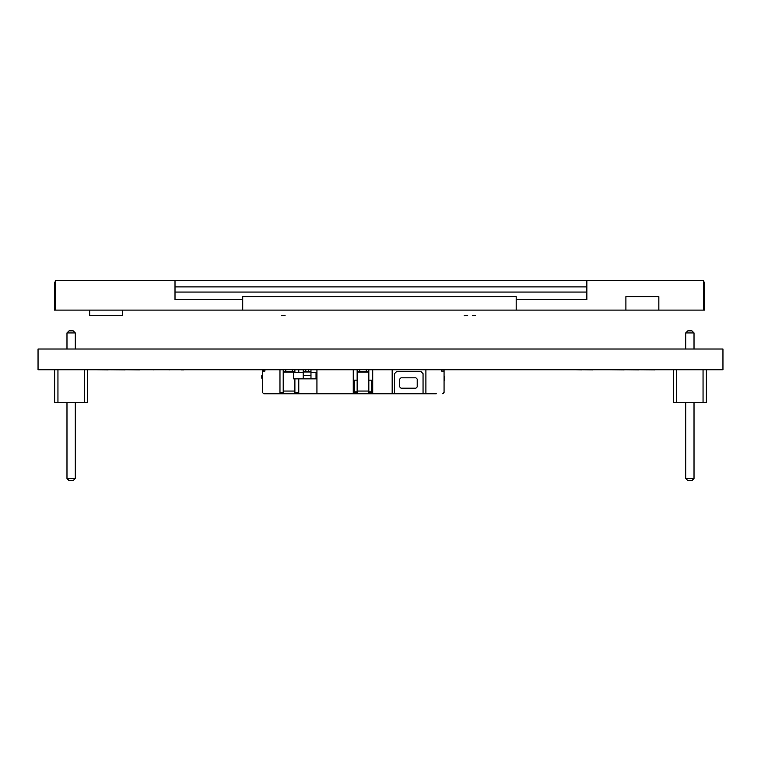 <?xml version="1.0" encoding="UTF-8"?>
<svg xmlns="http://www.w3.org/2000/svg" width="761" height="761" viewBox="0 0 761 761"><rect width="100%" height="100%" fill="white"/><g stroke="black" fill="none" stroke-linecap="round" stroke-linejoin="round"><path stroke-width="1.14" d="M285.099 315.739L284.319 315.701L285.099 315.739M281.465 315.739L284.319 315.701L281.465 315.739M467.72 315.739L466.95 315.701L467.72 315.739M464.143 315.739L466.95 315.701L464.143 315.739M242.721 310.108L242.721 296.6L516.186 296.6L516.186 310.108L54.421 310.108L54.421 282.093L55.41 282.093M658.845 310.108L625.903 310.108L625.903 296.6L658.845 296.6L658.845 310.108L704.477 310.108L704.477 282.093L703.497 282.093M89.693 310.108L89.693 315.701L122.635 315.701L122.635 310.108M175.011 299.568L242.721 299.568L175.011 299.568L175.011 280.448L55.41 280.448L55.41 310.108M175.011 292.062L586.855 292.062M586.855 299.568L516.186 299.568L586.855 299.568L586.855 280.448L703.497 280.448L703.497 310.108M586.855 286.897L175.011 286.897M625.903 310.108L516.186 310.108M175.011 280.448L586.855 280.448M586.855 286.868L175.011 286.868M472.591 315.701L475.292 315.701L472.591 315.739M183.743 369.77L196.49 369.77M169.256 369.77L181.698 369.77M181.185 369.903L183.743 369.903M153.817 369.77L167.23 369.77M139.472 369.77L152.143 369.77M138.473 369.77L139.472 369.903M125.165 369.77L138.473 369.903M108.176 369.77L125.165 369.903M96.419 369.77L108.176 369.903M153.066 369.77L153.817 369.903M168.514 369.77L169.256 369.903M638.536 369.77L654.821 369.903M624.191 369.77L638.536 369.903M609.884 369.77L624.191 369.903M592.905 369.77L610.141 369.77M581.147 369.77L592.905 369.903M654.298 369.77L664.581 369.77M575.754 369.77L582.022 369.903M38.05 349.014L38.05 369.77L722.95 369.77L722.95 349.014L38.05 349.014M676.691 369.77L676.691 402.721L673.399 402.721L673.399 369.77M703.05 369.77L703.05 402.721L676.691 402.721M706.351 369.77L706.351 402.721L703.05 402.721M685.718 349.014L685.718 332.938L694.022 332.938L694.022 349.014M694.022 402.721L694.022 478.479L691.949 480.552L687.801 480.552L685.718 478.479L694.022 478.479M685.718 402.721L685.718 478.479M694.022 332.938L691.949 330.854L687.801 330.854L685.718 332.938M84.309 369.77L84.309 402.721L54.649 402.721L54.649 369.77M57.95 369.77L57.95 402.721M87.601 369.77L87.601 402.721L84.309 402.721M66.978 349.014L66.978 332.938L75.282 332.938L75.282 349.014M75.282 402.721L75.282 478.479L73.199 480.552L69.051 480.552L66.978 478.479L75.282 478.479M66.978 402.721L66.978 478.479M75.282 332.938L73.199 330.854L69.051 330.854L66.978 332.938M425.903 369.77L425.903 393.77L436.281 393.77M425.903 393.77L392.172 393.77L392.172 369.77M372.719 369.77L372.719 392.476L371.416 392.476L371.416 393.77L392.172 393.77M371.416 393.77L263.753 393.77L262.459 392.476L262.459 371.073L263.753 369.77L262.459 371.073L264.923 371.073L264.923 369.77L264.923 371.073M357.147 391.82L354.559 391.82L357.147 391.82L354.559 391.82L354.559 380.148L357.147 380.148M368.828 391.82L371.416 391.82L368.828 391.82L371.416 391.82L371.292 380.148M263.753 393.77L262.459 392.476M280.619 393.77L280.619 392.476L283.216 392.476M283.216 369.38L283.216 393.77M294.887 393.77L294.887 391.049L283.216 391.049M294.887 392.476L298.778 392.476L298.778 378.854L294.887 378.854L294.887 391.049M297.484 392.476L297.484 393.77M316.937 378.854L316.034 377.941L316.937 378.854L298.778 378.854M316.937 369.77L316.937 393.77M354.559 393.77L354.559 392.476L353.256 392.476L353.256 369.77M357.147 392.476L354.559 392.476M368.828 369.38L368.828 393.77M357.147 369.38L357.147 393.77M371.416 392.476L368.828 392.476M417.209 386.892L415.915 388.196L400.999 388.196L399.696 386.892L399.696 379.111L400.999 377.817L415.915 377.817L417.209 379.111L417.209 386.892M423.049 393.77L423.049 373.661L421.099 371.72L396.452 371.72L394.512 373.661L394.512 393.77M444.063 391.82L442.759 393.77L444.063 392.476L444.063 369.77M368.828 380.148L371.416 380.148M357.023 380.148L355.073 380.148M279.972 369.77L279.972 392.476L280.619 392.476M294.887 378.854L293.594 378.854L293.594 372.624L294.887 372.624L294.887 372.11L283.216 372.11M396.452 371.72L394.512 373.661M423.049 373.661L421.099 371.72M441.599 371.073L441.599 369.77L441.599 371.073L444.063 371.073M298.778 369.77L298.778 372.624L303.192 372.624M316.034 377.941L316.034 372.624L310.973 372.624M294.887 369.38L294.887 372.11M310.973 369.38L310.973 378.854M303.192 369.38L303.192 378.854M294.887 371.33L283.216 371.33M366.231 369.38L366.231 371.33L368.828 371.33M366.231 371.33L357.147 371.33M444.063 376.257L444.709 376.257L444.063 381.118M262.459 378.883L261.813 378.207L261.813 375.611L262.459 375.611M308.376 369.38L308.376 371.33L310.973 371.33M308.376 371.33L303.192 371.33M293.594 378.854L293.594 372.624M294.887 372.624L298.778 372.624M368.828 391.049L357.147 391.049M368.828 372.11L357.147 372.11M285.803 371.33L285.803 369.38M292.291 369.38L292.291 371.33M359.744 371.33L359.744 369.38M310.973 375.611L303.192 375.611M310.973 371.977L303.192 371.977M305.779 371.33L305.779 369.38"/></g></svg>
